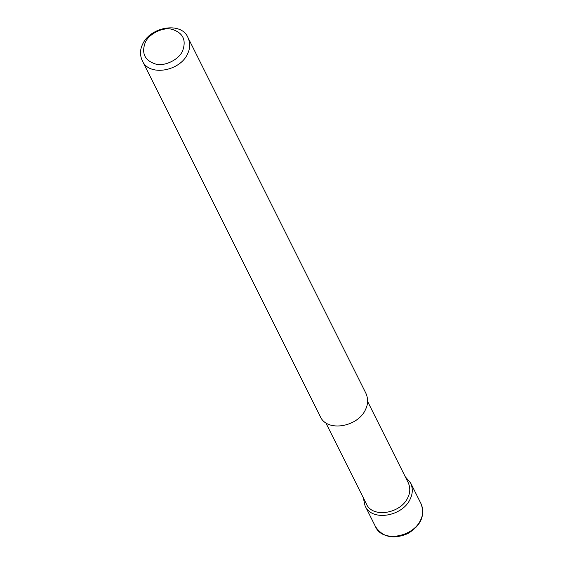 <?xml version="1.0" encoding="UTF-8"?>
<svg xmlns="http://www.w3.org/2000/svg" width="565" height="565" viewBox="0 0 565 565"><rect width="100%" height="100%" fill="white"/><g stroke="black" fill="none" stroke-linecap="round" stroke-linejoin="round"><path stroke-width="0.85" d="M405.282 476.775L410.593 482.87C412.951 488.294 412.831 493.655 410.232 498.952C402.824 516.361 371.572 522.06 365.004 505.675L363.316 497.772M367.61 401.461L408.227 482.658C410.395 487.652 410.289 492.588 407.895 497.461C401.072 513.493 372.3 518.734 366.254 503.655L325.638 422.458M187.983 37.615L365.915 393.311C368.281 398.756 368.161 404.137 365.548 409.463C358.111 426.949 326.725 432.663 320.129 416.214L142.196 60.519C139.83 55.073 139.951 49.692 142.564 44.367C150 26.88 181.386 21.166 187.983 37.615C190.349 43.067 190.228 48.449 187.615 53.767C180.179 71.254 148.793 76.974 142.196 60.519M145.134 42.799C148.376 34.041 163.229 26.654 172.148 29.366C182.947 32.827 186.457 39.917 182.686 50.631C179.451 59.389 164.592 66.776 155.672 64.064C144.873 60.596 141.363 53.506 145.134 42.799M421.052 503.768C423.404 509.192 423.284 514.553 420.685 519.849C413.276 537.259 382.025 542.958 375.464 526.573C382.583 537.237 393.304 539.603 407.612 533.671C420.826 525.754 425.304 515.781 421.052 503.768L410.593 482.87M365.004 505.675L375.464 526.573"/></g></svg>

